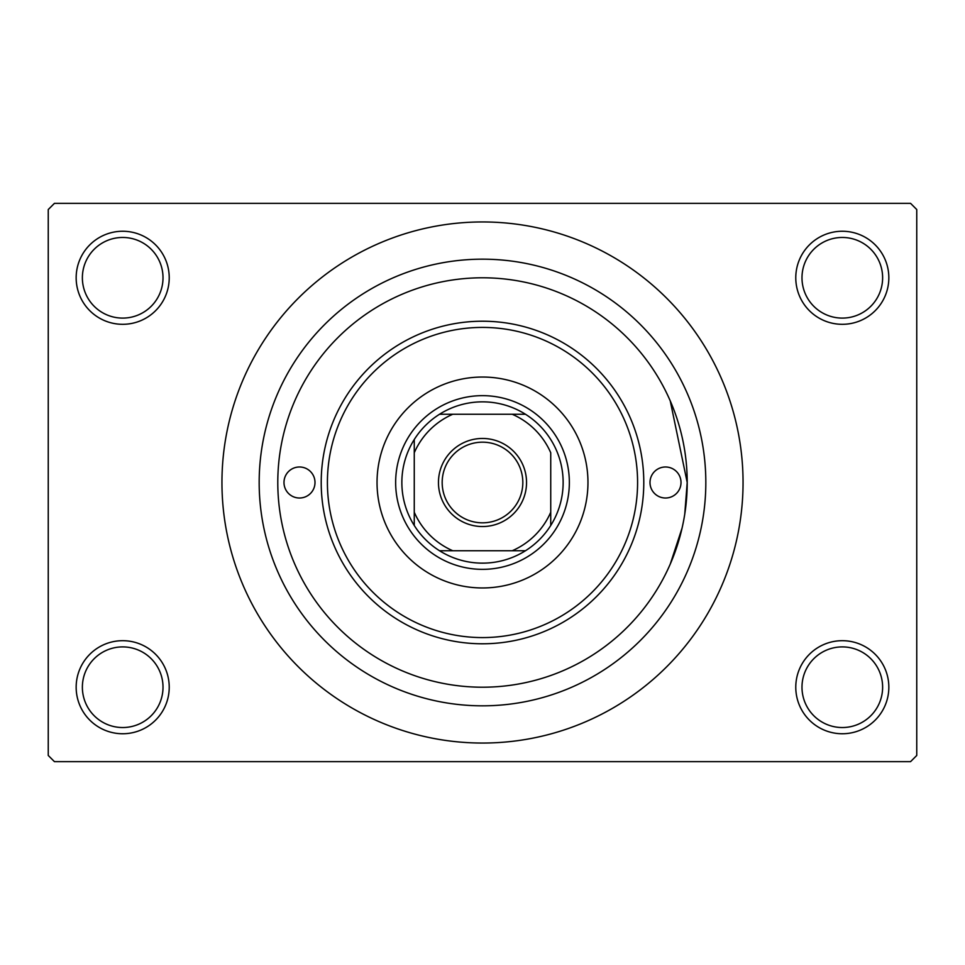 <?xml version="1.0" encoding="UTF-8"?>
<svg xmlns="http://www.w3.org/2000/svg" width="965" height="965" viewBox="0 0 965 965"><rect width="100%" height="100%" fill="white"/><g stroke="black" fill="none" stroke-linecap="round" stroke-linejoin="round"><path stroke-width="1.45" d="M795.775 687.213A46.525 46.525 0 0 1 842.312 640.688A46.525 46.525 0 0 1 888.837 687.213A46.525 46.525 0 0 1 842.312 733.75A46.525 46.525 0 0 1 795.775 687.213M882.625 687.213A40.325 40.325 0 0 0 842.312 646.9A40.325 40.325 0 0 0 801.987 687.213A40.325 40.325 0 0 0 842.312 727.538A40.325 40.325 0 0 0 882.625 687.213M76.163 687.213A46.525 46.525 0 0 1 122.688 640.688A46.525 46.525 0 0 1 169.225 687.213A46.525 46.525 0 0 1 122.688 733.75A46.525 46.525 0 0 1 76.163 687.213M163.013 687.213A40.325 40.325 0 0 0 122.688 646.9A40.325 40.325 0 0 0 82.375 687.213A40.325 40.325 0 0 0 122.688 727.538A40.325 40.325 0 0 0 163.013 687.213M76.163 277.787A46.525 46.525 0 0 1 122.688 231.25A46.525 46.525 0 0 1 169.225 277.787A46.525 46.525 0 0 1 122.688 324.312A46.525 46.525 0 0 1 76.163 277.787M163.013 277.787A40.325 40.325 0 0 0 122.688 237.462A40.325 40.325 0 0 0 82.375 277.787A40.325 40.325 0 0 0 122.688 318.1A40.325 40.325 0 0 0 163.013 277.787M795.775 277.787A46.525 46.525 0 0 1 842.312 231.25A46.525 46.525 0 0 1 888.837 277.787A46.525 46.525 0 0 1 842.312 324.312A46.525 46.525 0 0 1 795.775 277.787M882.625 277.787A40.325 40.325 0 0 0 842.312 237.462A40.325 40.325 0 0 0 801.987 277.787A40.325 40.325 0 0 0 842.312 318.1A40.325 40.325 0 0 0 882.625 277.787M684.752 514.14L687.213 482.5A204.713 204.713 0 0 0 482.5 277.787A204.713 204.713 0 0 0 277.787 482.5A204.713 204.713 0 0 0 482.5 687.213A204.713 204.713 0 0 0 687.213 482.5L670.241 400.861M259.175 482.5A223.325 223.325 0 0 1 482.5 259.175A223.325 223.325 0 0 1 705.825 482.5A223.325 223.325 0 0 1 482.5 705.825A223.325 223.325 0 0 1 259.175 482.5M221.95 482.5A260.55 260.55 0 0 0 482.5 743.05A260.55 260.55 0 0 0 743.05 482.5A260.55 260.55 0 0 0 482.5 221.95A260.55 260.55 0 0 0 221.95 482.5M910.55 761.662L54.45 761.662L48.25 755.462L48.25 209.538L54.45 203.338L910.55 203.338L916.75 209.538L916.75 755.462L910.55 761.662M682.074 528.084L670.241 564.139M283.987 482.5A15.512 15.512 0 0 0 299.5 498.012A15.512 15.512 0 0 0 315 482.5A15.512 15.512 0 0 0 299.5 466.988A15.512 15.512 0 0 0 283.987 482.5M650 482.5A15.512 15.512 0 0 0 665.5 498.012A15.512 15.512 0 0 0 681.013 482.5A15.512 15.512 0 0 0 665.5 466.988A15.512 15.512 0 0 0 650 482.5M377.038 482.5A105.462 105.462 0 0 0 482.5 587.962A105.462 105.462 0 0 0 587.962 482.5A105.462 105.462 0 0 0 482.5 377.038A105.462 105.462 0 0 0 377.038 482.5M637.588 482.5A155.088 155.088 0 0 0 482.5 327.412A155.088 155.088 0 0 0 327.412 482.5A155.088 155.088 0 0 0 482.5 637.588A155.088 155.088 0 0 0 637.588 482.5M321.212 482.5A161.288 161.288 0 0 1 482.5 321.212A161.288 161.288 0 0 1 643.788 482.5A161.288 161.288 0 0 1 482.5 643.788A161.288 161.288 0 0 1 321.212 482.5M482.5 438.46A44.04 44.04 0 0 1 526.54 482.5A44.04 44.04 0 0 1 482.5 526.54A44.04 44.04 0 0 1 438.46 482.5A44.04 44.04 0 0 1 482.5 438.46M482.5 522.825A40.325 40.325 0 0 0 522.825 482.5A40.325 40.325 0 0 0 482.5 442.175A40.325 40.325 0 0 0 442.175 482.5A40.325 40.325 0 0 0 482.5 522.825M482.5 401.85A80.65 80.65 0 0 0 439.521 414.262L452.754 414.262L439.521 414.262A80.65 80.65 0 0 0 414.262 525.479L414.262 512.246L414.262 525.479A80.65 80.65 0 0 0 525.479 550.738L512.246 550.738L525.479 550.738A80.65 80.65 0 0 0 550.738 525.479L550.738 452.754A74.438 74.438 0 0 0 512.246 414.262L452.754 414.262A74.438 74.438 0 0 0 414.262 452.754L414.262 512.246A74.438 74.438 0 0 0 452.754 550.738L512.246 550.738A74.438 74.438 0 0 0 550.738 512.246L550.738 525.479A80.65 80.65 0 0 0 525.479 414.262L512.246 414.262L525.479 414.262A80.65 80.65 0 0 0 482.5 401.85M482.5 569.35A86.85 86.85 0 0 1 395.65 482.5A86.85 86.85 0 0 1 482.5 395.65A86.85 86.85 0 0 1 569.35 482.5A86.85 86.85 0 0 1 482.5 569.35M439.521 550.738L452.754 550.738L439.521 550.738M414.262 439.521L414.262 452.754L414.262 439.521"/></g></svg>
